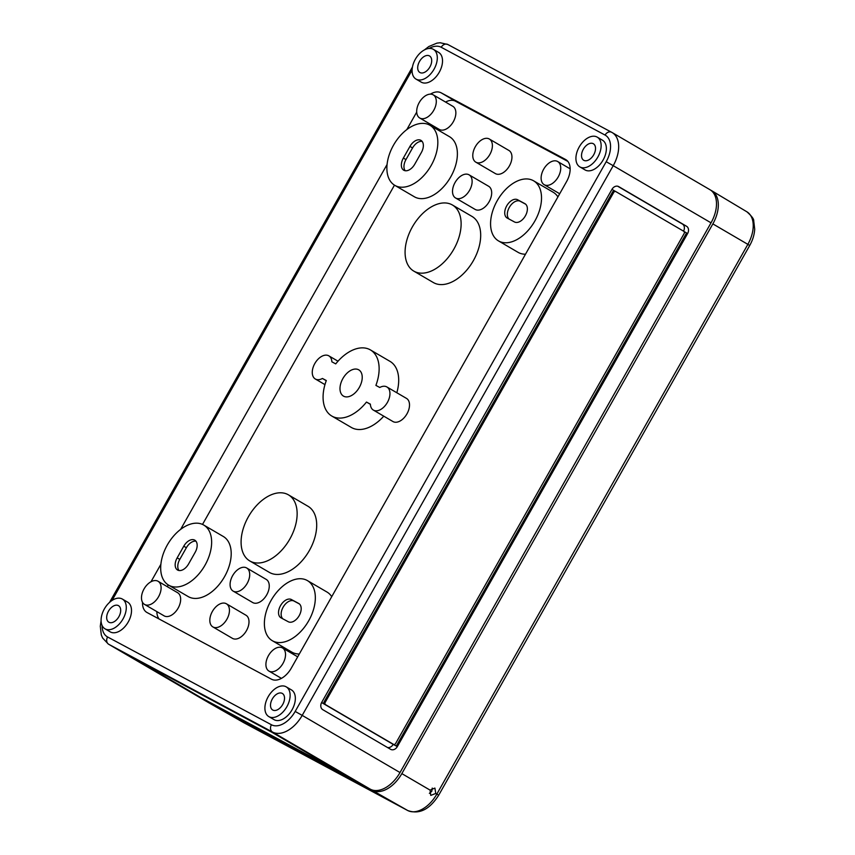<?xml version="1.0" encoding="UTF-8"?>
<svg xmlns="http://www.w3.org/2000/svg" width="855" height="855" viewBox="0 0 855 855"><rect width="100%" height="100%" fill="white"/><g stroke="black" fill="none" stroke-linecap="round" stroke-linejoin="round"><path stroke-width="1.28" d="M342.876 378.562A15.198 9.33 -59.7 0 0 341.786 394.647A15.198 9.33 -59.7 0 0 354.622 393.3A15.198 9.33 -59.7 0 0 359.335 387.379A15.198 9.33 -59.7 0 0 361.825 380.967A15.198 9.33 -59.7 0 0 356.482 369.093A15.198 9.33 -59.7 0 0 342.876 378.562M281.049 617.866A10.527 6.466 120.3 0 1 280.921 617.791A10.527 6.466 120.3 0 1 280.526 605.65A10.527 6.466 120.3 0 1 291.416 599.547L298.673 603.438A10.527 6.466 120.3 0 1 298.801 603.502A10.527 6.466 120.3 0 1 299.132 615.75A10.527 6.466 120.3 0 1 288.306 621.756L281.049 617.866M282.877 618.849A10.527 6.466 120.3 0 1 283.133 607.178A10.527 6.466 120.3 0 1 294.024 601.065L299.442 603.972M507.239 218.078A10.527 6.466 120.3 0 1 507.111 218.004A10.527 6.466 120.3 0 1 506.716 205.863A10.527 6.466 120.3 0 1 517.606 199.749L524.863 203.64A10.527 6.466 120.3 0 1 524.991 203.714A10.527 6.466 120.3 0 1 525.323 215.962A10.527 6.466 120.3 0 1 514.496 221.969L507.239 218.078M509.067 219.062A10.527 6.466 120.3 0 1 509.324 207.38A10.527 6.466 120.3 0 1 520.214 201.278L525.633 204.185M429.915 125.247L449.474 136.682A34.799 21.375 120.3 0 1 450.767 176.825A34.799 21.375 120.3 0 1 414.365 196.778L394.796 185.343A34.799 21.375 120.3 0 1 393.503 145.2A34.799 21.375 120.3 0 1 429.915 125.247A34.799 21.375 120.3 0 1 431.209 165.4A34.799 21.375 120.3 0 1 394.796 185.343M203.725 525.045L223.283 536.47A34.799 21.375 120.3 0 1 224.576 576.623A34.799 21.375 120.3 0 1 188.175 596.566L168.606 585.141A34.799 21.375 120.3 0 1 167.313 544.988A34.799 21.375 120.3 0 1 203.725 525.045A34.799 21.375 120.3 0 1 205.018 565.187A34.799 21.375 120.3 0 1 168.606 585.141M158.057 581.272L177.616 592.707A13.402 8.229 120.3 0 1 178.118 608.162A13.402 8.229 120.3 0 1 164.096 615.846L144.527 604.41A13.402 8.229 120.3 0 1 144.035 588.956A13.402 8.229 120.3 0 1 158.057 581.272A13.402 8.229 120.3 0 1 158.549 596.737A13.402 8.229 120.3 0 1 144.527 604.41M433.25 94.862L452.819 106.298A13.402 8.229 120.3 0 1 453.31 121.752A13.402 8.229 120.3 0 1 439.299 129.436L419.73 118.001A13.402 8.229 120.3 0 1 419.239 102.547A13.402 8.229 120.3 0 1 433.25 94.862A13.402 8.229 120.3 0 1 433.752 110.316A13.402 8.229 120.3 0 1 419.73 118.001M314.811 363.525A13.402 8.229 120.3 0 1 328.833 355.851A13.402 8.229 120.3 0 1 331.868 361.815L335.737 363.888A38.283 23.513 120.3 0 1 370.418 349.919A38.283 23.513 120.3 0 1 375.901 385.402L379.77 387.475A13.402 8.229 120.3 0 1 386.898 386.962A13.402 8.229 120.3 0 1 387.251 402.684A13.402 8.229 120.3 0 1 373.379 410.101A13.402 8.229 120.3 0 1 370.354 404.137L366.474 402.064A38.283 23.513 120.3 0 1 331.793 416.032A38.283 23.513 120.3 0 1 326.311 380.539L322.442 378.466A13.402 8.229 120.3 0 1 315.313 378.989A13.402 8.229 120.3 0 1 314.811 363.525M452.413 204.997L471.981 216.422A38.283 23.513 120.3 0 1 473.403 260.593A38.283 23.513 120.3 0 1 433.346 282.535L413.788 271.11A38.283 23.513 120.3 0 1 412.367 226.938A38.283 23.513 120.3 0 1 452.413 204.997A38.283 23.513 120.3 0 1 453.845 249.158A38.283 23.513 120.3 0 1 413.788 271.11M288.424 494.842L307.992 506.278A38.283 23.513 120.3 0 1 309.414 550.438A38.283 23.513 120.3 0 1 269.357 572.39L249.799 560.955A38.283 23.513 120.3 0 1 248.378 516.783A38.283 23.513 120.3 0 1 288.424 494.842A38.283 23.513 120.3 0 1 289.856 539.013A38.283 23.513 120.3 0 1 249.799 560.955M489.338 139.023L508.907 150.459A13.402 8.229 120.3 0 1 509.398 165.913A13.402 8.229 120.3 0 1 495.387 173.597L475.818 162.161A13.402 8.229 120.3 0 1 475.327 146.707A13.402 8.229 120.3 0 1 489.338 139.023A13.402 8.229 120.3 0 1 489.84 154.488A13.402 8.229 120.3 0 1 475.818 162.161M469.074 174.837L488.643 186.272A13.402 8.229 120.3 0 1 489.135 201.727A13.402 8.229 120.3 0 1 475.124 209.411L455.555 197.975A13.402 8.229 120.3 0 1 455.063 182.521A13.402 8.229 120.3 0 1 469.074 174.837A13.402 8.229 120.3 0 1 469.577 190.302A13.402 8.229 120.3 0 1 455.555 197.975M246.657 567.966L266.215 579.401A13.402 8.229 120.3 0 1 266.717 594.856A13.402 8.229 120.3 0 1 252.695 602.54L233.137 591.104A13.402 8.229 120.3 0 1 232.635 575.65A13.402 8.229 120.3 0 1 246.657 567.966A13.402 8.229 120.3 0 1 247.159 583.431A13.402 8.229 120.3 0 1 233.137 591.104M226.393 603.78L245.951 615.215A13.402 8.229 120.3 0 1 246.454 630.669A13.402 8.229 120.3 0 1 232.432 638.354L212.874 626.918A13.402 8.229 120.3 0 1 212.371 611.464A13.402 8.229 120.3 0 1 226.393 603.78A13.402 8.229 120.3 0 1 226.896 619.244A13.402 8.229 120.3 0 1 212.874 626.918M525.483 254.213A34.799 21.375 120.3 0 1 518.055 252.332L498.497 240.907A34.799 21.375 120.3 0 1 497.193 200.754A34.799 21.375 120.3 0 1 533.606 180.811A34.799 21.375 120.3 0 1 534.899 220.953A34.799 21.375 120.3 0 1 498.497 240.907M299.293 654A34.799 21.375 120.3 0 1 291.865 652.13L272.296 640.694A34.799 21.375 120.3 0 1 271.003 600.552A34.799 21.375 120.3 0 1 307.415 580.598A34.799 21.375 120.3 0 1 308.708 620.751A34.799 21.375 120.3 0 1 272.296 640.694M558.176 176.996A13.402 8.229 120.3 0 1 544.165 184.669A13.402 8.229 120.3 0 1 543.662 169.215A13.402 8.229 120.3 0 1 557.684 161.531A13.402 8.229 120.3 0 1 558.176 176.996M282.984 663.405A13.402 8.229 120.3 0 1 268.962 671.09A13.402 8.229 120.3 0 1 268.459 655.625A13.402 8.229 120.3 0 1 282.481 647.951A13.402 8.229 120.3 0 1 282.984 663.405M433.389 49.355L438.604 52.401A17.228 10.581 120.3 0 1 439.246 72.269A17.228 10.581 120.3 0 1 421.226 82.144L416.011 79.098A17.228 10.581 120.3 0 1 415.37 59.219A17.228 10.581 120.3 0 1 433.389 49.355A17.228 10.581 120.3 0 1 434.03 69.223A17.228 10.581 120.3 0 1 416.011 79.098M122.372 599.066L127.587 602.112A17.228 10.581 120.3 0 1 128.229 621.991A17.228 10.581 120.3 0 1 110.21 631.866L104.994 628.81A17.228 10.581 120.3 0 1 104.353 608.942A17.228 10.581 120.3 0 1 122.372 599.066A17.228 10.581 120.3 0 1 123.013 618.945A17.228 10.581 120.3 0 1 104.994 628.81M597.217 137.131L602.444 140.177A17.228 10.581 120.3 0 1 603.085 160.056A17.228 10.581 120.3 0 1 585.055 169.931L579.84 166.885A17.228 10.581 120.3 0 1 579.198 147.007A17.228 10.581 120.3 0 1 597.217 137.131A17.228 10.581 120.3 0 1 597.859 157.01A17.228 10.581 120.3 0 1 579.84 166.885M286.211 686.854L291.427 689.899A17.228 10.581 120.3 0 1 292.068 709.768A17.228 10.581 120.3 0 1 274.038 719.643L268.823 716.597A17.228 10.581 120.3 0 1 268.181 696.718A17.228 10.581 120.3 0 1 286.211 686.854A17.228 10.581 120.3 0 1 286.853 706.722A17.228 10.581 120.3 0 1 268.823 716.597M583.345 149.23A9.576 5.878 120.3 0 1 593.327 143.726A9.576 5.878 120.3 0 1 593.712 154.787A9.576 5.878 120.3 0 1 583.666 160.248A9.576 5.878 120.3 0 1 583.345 149.23M272.328 698.941A9.576 5.878 120.3 0 1 282.31 693.437A9.576 5.878 120.3 0 1 282.706 704.499A9.576 5.878 120.3 0 1 272.649 709.971A9.576 5.878 120.3 0 1 272.328 698.941M108.5 611.165A9.576 5.878 120.3 0 1 118.482 605.661A9.576 5.878 120.3 0 1 118.866 616.722A9.576 5.878 120.3 0 1 108.82 622.183A9.576 5.878 120.3 0 1 108.5 611.165M419.516 61.442A9.576 5.878 120.3 0 1 429.488 55.938A9.576 5.878 120.3 0 1 429.883 67A9.576 5.878 120.3 0 1 419.837 72.472A9.576 5.878 120.3 0 1 419.516 61.442M709.607 189.511A28.717 17.634 120.3 0 1 709.96 189.703A28.717 17.634 120.3 0 1 711.029 222.834L400.012 772.546A28.717 17.634 120.3 0 1 370.322 789.197L206.493 701.41L108.681 644.264A5.739 4.532 -61.8 0 1 107.591 636.975A22.967 14.107 -59.7 0 1 102.087 625.486M101.082 620.741L100.292 626.255L101.307 634.944L102.579 637.969L108.329 644.061L206.141 701.218A28.717 17.634 -59.7 0 0 206.493 701.41M430.418 94.136A19.141 11.756 120.3 0 1 441.137 92.821L565.561 159.49A19.141 11.756 120.3 0 1 565.796 159.629A19.141 11.756 120.3 0 1 566.512 181.709L291.309 668.118A19.141 11.756 120.3 0 1 271.516 679.223L147.081 612.554A19.141 11.756 120.3 0 1 146.846 612.426A19.141 11.756 120.3 0 1 142.507 602.294M150.993 581.753L160.89 564.268M180.619 529.395L387.08 164.481M406.809 129.597L416.706 112.112M197.826 695.949L346.959 776.009L270.233 731.271L128.122 655.165L197.89 695.842M409.951 146.408A10.527 6.466 120.3 0 1 420.97 140.38A10.527 6.466 120.3 0 1 421.355 152.521L414.761 164.181A10.527 6.466 120.3 0 1 403.742 170.22A10.527 6.466 120.3 0 1 403.357 158.068L409.951 146.408L412.559 147.936A10.527 6.466 120.3 0 1 422.124 141.396M183.761 546.206A10.527 6.466 120.3 0 1 194.78 540.168A10.527 6.466 120.3 0 1 195.164 552.319L188.57 563.979A10.527 6.466 120.3 0 1 177.551 570.007A10.527 6.466 120.3 0 1 177.167 557.866L183.761 546.206L186.369 547.724A10.527 6.466 120.3 0 1 195.934 541.183M387.497 747.494A5.739 4.532 118.2 0 0 393.193 744.384L396.303 746.041L392.392 743.764A1.913 1.507 118.2 0 0 392.466 743.797L393.46 744.342A1.913 1.507 118.2 0 0 395.673 743.412L684.064 233.672A1.913 1.507 118.2 0 0 683.701 231.245L615.889 191.627A1.913 1.507 118.2 0 0 613.644 192.525L325.242 702.265A1.913 1.507 118.2 0 0 325.605 704.691L393.428 744.32A1.913 1.507 118.2 0 0 393.46 744.342M397.34 746.597L396.303 746.041L686.576 232.977L687.623 233.533A5.739 4.532 118.2 0 0 686.533 226.254L618.721 186.625A5.739 4.532 118.2 0 0 618.603 186.561A5.739 4.532 118.2 0 0 611.977 189.34L321.694 702.404A5.739 4.532 118.2 0 0 322.784 709.682L390.596 749.311A5.739 4.532 118.2 0 0 390.714 749.375A5.739 4.532 118.2 0 0 397.34 746.597L687.623 233.533M683.957 231.449L686.576 232.977M445.562 102.055A19.141 11.756 120.3 0 1 455.48 101.2L567.87 161.424M159.126 619.009A19.141 11.756 120.3 0 1 156.839 611.614M167.302 586.68L168.285 584.938M202.517 524.425L394.476 185.15M428.718 124.627L429.296 123.59M533.606 180.811L553.174 192.236A34.799 21.375 120.3 0 1 557.92 196.896M307.415 580.598L326.973 592.034A34.799 21.375 120.3 0 1 331.729 596.683M370.418 349.919L389.987 361.355A38.283 23.513 120.3 0 1 396.816 392.755M386.898 386.962L406.467 398.387A13.402 8.229 120.3 0 1 406.809 414.119A13.402 8.229 120.3 0 1 392.947 421.536L373.379 410.101M383.777 416.171A38.283 23.513 120.3 0 1 351.352 427.457L331.793 416.032M326.257 380.699L322.442 378.466M370.365 404.33L366.474 402.064M683.551 231.16A5.739 4.532 118.2 0 0 682.386 224.031L617.673 186.219M615.814 191.584L614.852 191.071A1.913 1.507 118.2 0 0 612.608 191.969L324.205 701.709A1.913 1.507 118.2 0 0 324.569 704.135L321.672 702.436M611.956 189.372L614.831 191.05M393.193 744.384L321.608 702.554M200.936 697.616L342.588 773.572L271.805 732.233L132.493 657.602L200.936 697.616M179.005 570.52A10.527 6.466 120.3 0 1 179.774 559.394L186.369 547.724M405.195 170.733A10.527 6.466 120.3 0 1 405.965 159.596L412.559 147.936M429.381 793.322L431.775 791.313L432.245 788.075M435.772 793.451L434.906 788.075L430.076 790.116L430.76 795.407L435.772 793.451L436.841 794.081L747.858 244.359L749.707 245.503L438.69 795.214C429.531 809.567 419.207 814.665 407.696 810.519L243.867 722.732A5.739 4.532 -61.8 0 1 243.782 722.689L208.31 702.479A28.717 17.634 120.3 0 1 208.064 702.35A28.717 17.634 120.3 0 1 207.209 701.795M710.719 190.195L711.435 190.579A28.717 17.634 120.3 0 1 711.884 190.836A28.717 17.634 120.3 0 1 712.856 223.903L401.839 773.615L430.076 790.116M401.839 773.615A28.717 17.634 -59.7 0 1 372.149 790.266L208.31 702.479M429.06 48.446A22.967 14.107 120.3 0 1 441.223 47.282L605.062 135.069A22.967 14.107 -59.7 0 1 606.195 161.723L295.178 711.435A22.967 14.107 120.3 0 1 271.42 724.762L107.591 636.975M112.058 600.424L412.089 70.11M370.322 789.197L272.51 732.04L108.681 644.264A28.717 17.634 -59.7 0 1 108.329 644.061M611.56 132.236L447.967 44.578A5.739 4.532 -61.8 0 0 447.849 44.503A5.739 4.532 -61.8 0 0 441.223 47.282M400.012 772.546L302.2 715.389L613.217 165.678L711.029 222.834M455.48 101.2L441.137 92.821M682.386 224.031L686.533 226.254M392.392 743.764L393.428 744.32M324.569 704.135L325.605 704.691M324.205 701.709L325.242 702.265M612.608 191.969L613.644 192.525M520.214 201.278L517.606 199.749M179.774 559.394L177.167 557.866M294.024 601.065L291.416 599.547M405.965 159.596L403.357 158.068M605.062 135.069A5.739 4.532 -61.8 0 1 611.678 132.29A5.739 4.532 -61.8 0 1 611.795 132.354A28.717 17.634 -59.7 0 1 612.148 132.557L447.849 44.503L440.186 42.75L436.926 43.135L428.857 46.512L424.433 49.9M295.178 711.435L302.2 715.389A28.717 17.634 120.3 0 1 272.51 732.04A5.739 4.532 -61.8 0 1 271.42 724.762M606.195 161.723L613.217 165.678A28.717 17.634 -59.7 0 0 612.148 132.557L709.96 189.703M372.149 790.266L407.621 810.465A28.258 17.357 -59.7 0 0 436.841 794.081L438.69 795.214M712.856 223.903L747.858 244.359A28.258 17.357 120.3 0 0 746.907 211.816L711.884 190.836M407.696 810.519A5.739 4.532 118.2 0 1 407.621 810.465L243.782 722.689A28.258 17.357 120.3 0 1 243.547 722.55A28.258 17.357 120.3 0 1 243.301 722.411M243.942 722.774A5.739 4.532 -61.8 0 1 243.867 722.732L208.064 702.35M338.003 361.205L328.833 355.851M559.694 193.754L544.165 184.669M281.434 678.368L268.962 671.09M297.69 656.832L282.481 647.951M570.146 168.82L557.684 161.531M324.964 384.632L315.313 378.989M614.809 191.05L615.846 191.595M109.579 602.348L412.441 67.043M746.907 211.816C751.695 216.101 753.96 219.094 753.715 220.793L754.709 229.193C754.377 234.719 752.71 240.159 749.707 245.503"/></g></svg>
